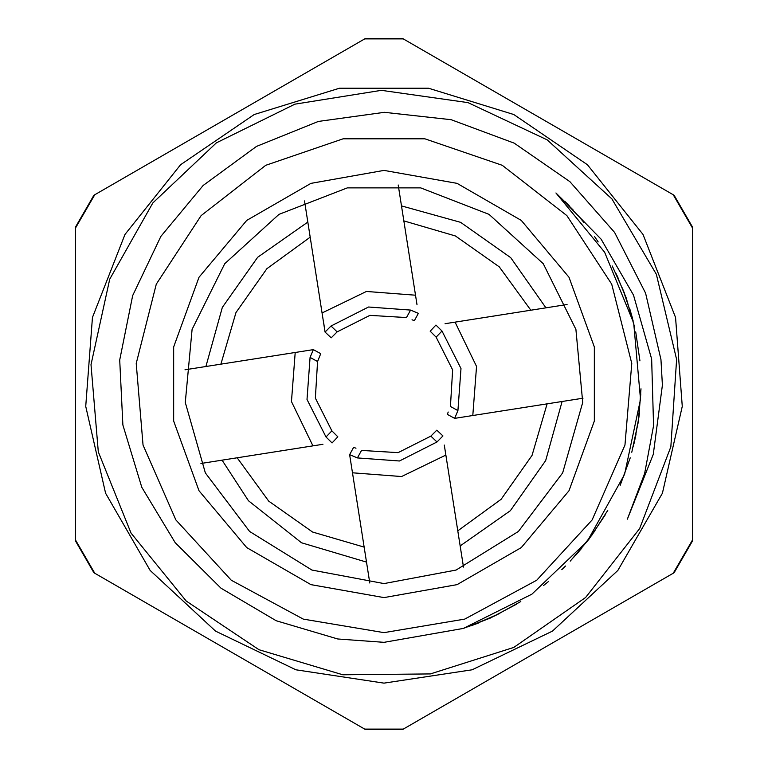 <?xml version="1.0" encoding="UTF-8"?>
<svg xmlns="http://www.w3.org/2000/svg" width="768" height="768" viewBox="0 0 768 768"><rect width="100%" height="100%" fill="white"/><g stroke="black" fill="none" stroke-linecap="round" stroke-linejoin="round"><path stroke-width="1.15" d="M93.907 572.755L365.578 729.6L402.422 729.6L674.093 572.755L692.506 540.845L692.506 227.155L674.093 195.245L402.422 38.4L365.578 38.4L93.907 195.245L75.494 227.155L75.494 540.845L93.907 572.755M384 597.571L457.046 584.688L521.28 547.603L568.963 490.79L594.326 421.085L594.326 346.915L568.963 277.21L521.28 220.397L457.046 183.312L384 170.429L310.954 183.312L246.72 220.397L199.037 277.21L173.674 346.915L173.674 421.085L199.037 490.79L246.72 547.603L310.954 584.688L384 597.571M384 583.546L311.914 570.077L249.562 531.466L205.373 472.944L185.299 402.413L192.067 329.395L224.755 263.741L278.947 214.339L347.338 187.853L420.662 187.853L489.053 214.339L543.245 263.741L575.933 329.395L582.701 402.413L562.627 472.944L518.438 531.466L456.086 570.077L384 583.546M384 632.602L464.717 619.133L536.698 580.186L592.118 519.974L624.998 445.027L631.757 363.475L611.664 284.141L566.899 215.626L502.32 165.36L424.915 138.787L343.085 138.787L265.68 165.36L201.101 215.626L156.336 284.141L136.243 363.475L143.002 445.027L175.882 519.974L231.302 580.186L303.283 619.133L384 632.602M627.36 519.12L644.611 473.501L653.568 425.635L651.658 359.069L633.542 295.094L601.133 239.261L555.974 192.998L604.637 252.173L633.686 323.069L640.56 399.37L624.624 474.307L587.318 541.219L531.946 594.163L463.421 628.435L384 642.326L337.68 638.957L276.23 620.755L221.04 588.163L175.229 542.678L141.802 487.344L122.87 425.03L119.674 359.99L132.662 295.622L160.896 236.39L203.155 185.52L256.541 146.419L318.298 121.478L384.394 112.291L451.21 119.693L514.147 143.107L569.866 181.594L614.544 232.445L645.571 293.165L660.922 359.654L662.362 385.162L653.318 454.358L627.36 519.12M472.781 625.19L499.814 613.469M576.845 553.91L594.989 530.803M634.445 441.754L638.717 418.445M638.774 418.042L639.418 412.829M631.786 315.744L622.406 287.914M569.53 206.131L565.056 201.571M617.923 277.517L616.838 275.155M474.854 624.432L475.421 624.221M476.419 623.837L477.014 623.606M543.562 585.485L548.544 581.453M561.763 569.654L565.517 565.987M620.179 485.386L630.221 457.786M639.974 360.893L635.693 331.843M631.229 313.709L631.066 313.133M630.768 312.106L630.586 311.491M598.205 241.968L594.605 236.669M583.958 222.499L580.618 218.448M467.933 626.928L495.101 615.782L520.8 601.584M573.341 557.798L591.946 535.085L607.805 510.365M633.206 446.87L638.774 418.042L640.973 388.752M633.13 320.822L624.317 292.81L612.326 265.997M573.12 209.962L556.234 193.21M471.245 625.766L479.933 622.445M576.106 554.755L581.76 548.15M634.09 443.309L636.029 434.381M632.352 317.808L629.674 308.486M463.363 628.454L490.339 618.01L516.317 604.339M570.211 561.158L588.816 539.299L605.184 514.906M631.795 452.227L638.026 423.235L640.829 393.898M634.666 327.226L626.131 297.734L615.869 273.13M403.229 38.861L364.771 38.861M692.506 228.086L673.286 194.784M673.286 573.216L692.506 539.914M364.771 729.139L403.229 729.139M75.494 539.914L94.714 573.216M94.714 194.784L75.494 228.086M384 683.088L472.157 669.802L552.48 631.114L617.837 570.48L662.41 493.267L682.253 406.349L675.59 317.443L643.018 234.461L587.434 164.755L513.773 114.538L428.573 88.253L339.427 88.253L254.227 114.538L180.566 164.755L124.982 234.461L92.41 317.443L85.747 406.349L105.59 493.267L150.163 570.48L215.52 631.114L295.843 669.802L384 683.088M403.882 220.858L455.376 235.958L499.267 266.842L530.861 310.224M547.142 403.882L532.042 455.376L501.158 499.267L457.776 530.861M364.118 547.142L312.624 532.042L268.733 501.158L237.139 457.776M220.858 364.118L235.958 312.624L266.842 268.733L310.224 237.139M222.067 460.138L248.419 500.774L301.526 542.794L366.461 562.07M460.138 545.933L510.336 510.72L545.693 460.627L562.07 401.539M545.933 307.862L510.72 257.664L460.627 222.307L401.539 205.93M307.862 222.067L257.664 257.28L222.307 307.373L205.93 366.461M567.053 304.56L445.037 323.664M463.44 567.053L444.336 445.037M200.947 463.44L322.963 444.336M417.024 304.79L398.256 184.963M412.061 319.747L413.731 320.496M331.642 337.373L337.123 331.862L369.859 315.322L406.464 317.578L410.573 310.109L418.368 313.392L410.573 310.109L368.563 307.008L330.989 326.064L325.094 332.074L323.664 322.963M304.56 200.947L325.094 332.074L331.21 337.853M320.774 353.693L317.578 361.536L320.774 353.693L313.392 349.632L184.963 369.744M304.79 350.976L313.392 349.632L310.109 357.427L313.392 349.632M332.074 442.906L337.853 436.79L331.862 430.877L315.322 398.141L317.578 361.536L310.109 357.427L307.008 399.437L326.064 437.011L332.074 442.906L326.064 437.011L331.862 430.877M355.939 448.253L354.269 447.504M436.358 430.627L430.877 436.138L398.141 452.678L361.536 450.422L357.427 457.891L349.632 454.608L369.744 583.037M350.976 463.21L349.632 454.608L357.427 457.891L399.437 460.992L437.011 441.936L442.906 435.926L436.79 430.147M448.253 412.061L447.504 413.731M430.627 331.642L436.138 337.123L452.678 369.859L450.422 406.464L457.891 410.573L454.608 418.368L583.037 398.256M463.21 417.024L454.608 418.368L457.891 410.573L460.992 368.563L441.936 330.989L435.926 325.094L430.147 331.21M435.926 325.094L441.936 330.989L436.138 337.123M325.094 332.074L330.989 326.064L337.123 331.862M442.906 435.926L437.011 441.936L430.877 436.138M447.226 414.307L454.608 418.368M414.307 320.774L418.368 313.392M353.693 447.226L349.632 454.608M670.858 446.784L639.61 528.547L585.648 597.466L513.763 647.414L430.358 673.958L342.835 674.746L258.96 649.69L186.202 601.037L131.021 533.088L98.314 451.901L90.989 364.675L109.709 279.168L152.794 202.973L216.422 142.867L294.941 104.189L381.379 90.365L468.038 102.643L547.238 139.91L611.933 198.874L656.381 274.282L676.618 359.443L670.858 446.784M472.81 415.517L476.582 366.403L455.05 322.099M415.517 295.19L366.403 291.418L322.099 312.95M295.19 352.483L291.418 401.597L312.95 445.901M352.483 472.81L401.597 476.582L445.901 455.05"/></g></svg>
